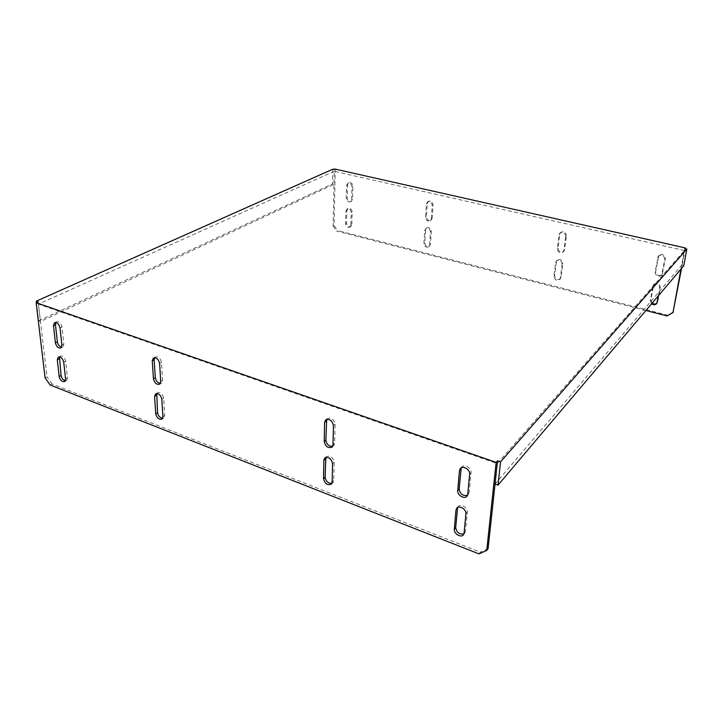<?xml version="1.0" encoding="UTF-8"?>
<svg xmlns="http://www.w3.org/2000/svg" width="723" height="723" viewBox="0 0 723 723"><rect width="100%" height="100%" fill="white"/><g stroke="black" fill="none" stroke-linecap="round" stroke-linejoin="round"><path stroke-width="0.54" stroke-dasharray="3.62 2.71" d="M326.679 419.367L327.239 418.653C331.206 417.243 333.827 419.114 335.092 424.265L334.632 443.398L333.701 445.711L332.625 446.344M461.238 467.844L461.708 467.085C464.247 463.588 471.739 468.079 471.044 472.706L469.155 492.67L467.501 495.318M325.838 457.424L326.389 456.656C330.275 455.255 332.869 457.09 334.18 462.178L333.737 480.596L332.914 482.72L331.857 483.353M457.623 507.51L458.093 506.687C460.479 503.226 467.989 507.718 467.311 512.227L465.495 531.396L463.931 533.872M565.675 236.34C565.088 232.698 563.208 231.559 560.027 232.923L559.06 234.803L557.316 248.784C557.939 252.426 559.837 253.538 562.991 252.128L563.886 250.348L565.675 236.34L566.407 235.743L564.618 249.742L563.723 251.514C560.569 252.923 558.68 251.812 558.057 248.17L559.801 234.207L560.768 232.336C563.94 230.971 565.82 232.11 566.407 235.743M664.789 259.349C664.039 255.246 661.861 254.18 658.264 256.168L655.083 272.128C655.869 276.231 658.047 277.271 661.617 275.246L664.789 259.349L665.386 258.689L662.214 274.568C658.653 276.593 656.475 275.553 655.689 271.459L658.87 255.517C662.467 253.529 664.636 254.586 665.386 258.689M562.123 264.184C561.491 260.56 559.602 259.449 556.466 260.84L555.598 262.585L553.899 276.213C554.559 279.837 556.457 280.931 559.575 279.494L560.379 277.84L562.123 264.184L562.846 263.552L561.102 277.198L560.298 278.843C557.18 280.28 555.291 279.186 554.631 275.571L556.33 261.961L557.198 260.217C560.334 258.825 562.214 259.937 562.846 263.552M658.427 295.716L659.747 288.143C658.96 284.067 656.791 283.027 653.258 285.016L650.221 300.47L651.568 303.805M652.182 303.091L650.827 299.765L653.863 284.32C657.397 282.332 659.557 283.38 660.352 287.447L657.876 301.536L656.918 303.244M495.038 484.058L681.662 265.305L684.365 250.565L497.234 463.588L38.436 304.13L47.004 376.828L45.079 377.84M683.759 265.802L681.662 265.305M680.958 269.11L684.726 248.576M488.079 548.685L480.298 552.173L478.951 553.881M50.194 385.034L52.11 384.012L480.298 552.173M52.11 384.012L47.004 376.828M59.485 356.918L60.172 356.141C62.774 355.68 64.609 357.379 65.685 361.229L67.492 377.948L66.597 380.506L65.359 380.741M156.764 393.529L157.415 392.779C160.452 392.047 162.53 393.809 163.669 398.066L164.727 415.436L163.814 417.894L162.63 418.292M55.761 322.53L56.475 321.789C59.096 321.346 60.94 323.073 61.988 326.959L63.85 344.238L62.883 346.959L61.627 347.185M154.55 357.74L155.219 357.026C158.292 356.312 160.379 358.111 161.482 362.404L162.585 380.397L161.572 383.036L160.37 383.416M684.365 250.556L334.243 171.297L333.972 184.266L40.479 321.491L38.165 301.789M645.901 310.501L336.719 231.098L337.677 230.583L334.062 225.513L335.264 169.119M334.062 225.513L333.095 226.019L334.279 169.553M333.095 226.019L336.719 231.098M350.845 225.07L351.215 212.426C350.727 209.58 349.326 208.441 347.022 209.01L345.892 211.125L345.558 223.732C346.064 226.588 347.474 227.709 349.778 227.103L350.845 225.07L351.794 224.555L350.727 226.588C348.423 227.194 347.013 226.073 346.516 223.226L346.85 210.628L347.971 208.522C350.284 207.953 351.685 209.083 352.164 211.929L351.794 224.555M429.607 244.907L430.465 231.875C429.95 228.766 428.387 227.618 425.784 228.441L424.708 230.465L423.895 243.461C424.428 246.579 426.001 247.709 428.594 246.85L429.607 244.907L430.483 244.347L429.471 246.29C426.868 247.139 425.305 246.019 424.763 242.91L425.585 229.923L426.66 227.899C429.263 227.085 430.827 228.224 431.342 231.333L430.483 244.347M351.586 199.647L351.956 186.715C351.495 183.859 350.113 182.702 347.79 183.244L346.579 185.459L346.236 198.364C346.715 201.22 348.115 202.368 350.429 201.789L352.544 199.159L351.387 201.31C349.073 201.88 347.673 200.741 347.194 197.885L347.546 184.998L348.757 182.783C351.08 182.25 352.463 183.398 352.923 186.245L352.544 199.159M431.324 218.689L432.2 205.341C431.721 202.232 430.167 201.066 427.546 201.844L426.371 203.994L425.54 217.307C426.046 220.425 427.609 221.572 430.221 220.759L431.324 218.689L432.209 218.165L431.098 220.226C428.486 221.039 426.932 219.891 426.416 216.783L427.266 203.479L428.441 201.337C431.053 200.56 432.598 201.726 433.086 204.835L432.209 218.165M685.16 248.676L681.536 268.432M673.565 311.848L667.627 315.192L337.677 230.583M667.627 315.192L667.04 315.933M334.243 171.297L38.436 304.13M332.761 169.209L332.463 183.913L38.653 320.84L36.484 302.539M38.653 320.84L40.479 321.491M332.463 183.913L333.972 184.266M333.448 425.603L335.092 424.265M332.996 444.772L334.632 443.398M469.634 474.261L471.044 472.706M467.754 494.261L469.155 492.67M332.562 463.579L334.18 462.178M332.137 482.033L333.737 480.596M465.91 513.854L467.311 512.227M464.112 533.05L465.495 531.396M559.801 234.207L559.06 234.803M564.618 249.742L563.886 250.348M558.057 248.17L557.316 248.784M658.165 257.017L657.559 257.677M662.855 273.167L662.25 273.845M655.689 271.459L655.083 272.128M556.33 261.961L555.598 262.585M561.102 277.198L560.379 277.84M554.631 275.571L553.899 276.213M653.24 285.702L652.634 286.398M660.352 287.447L659.747 288.143M657.876 301.536L657.279 302.25M650.827 299.765L650.221 300.47M160.732 381.509L162.585 380.397M159.611 363.497L161.482 362.404M61.898 345.214L63.85 344.238M60.018 327.908L61.988 326.959M162.91 416.611L164.727 415.436M161.825 399.213L163.669 398.066M65.576 378.979L67.492 377.948M63.751 362.241L65.685 361.229M426.416 216.783L425.54 217.307M433.086 204.835L432.2 205.341M427.266 203.479L426.371 203.994M347.194 197.885L346.236 198.364M352.923 186.245L351.956 186.715M347.546 184.998L346.579 185.459M424.763 242.91L423.895 243.461M431.342 231.333L430.465 231.875M425.585 229.923L424.708 230.465M346.516 223.226L345.558 223.732M352.164 211.929L351.215 212.426M346.85 210.628L345.892 211.125M325.865 419.756L327.239 418.653M332.074 447.094L333.701 445.711M460.515 468.368L461.708 467.085M467.031 496.123L468.441 494.523M324.998 457.849L326.389 456.656M331.315 484.148L332.914 482.72M456.873 508.07L458.093 506.687M463.479 534.731L464.862 533.077M560.768 232.336L560.027 232.923M563.723 251.514L562.991 252.128M658.87 255.517L658.264 256.168M662.214 274.568L661.617 275.246M557.198 260.217L556.466 260.84M560.298 278.843L559.575 279.494M653.863 284.32L653.258 285.016M657.315 302.829L656.71 303.543M159.72 384.157L161.572 383.036M153.592 357.948L155.219 357.026M60.931 347.944L62.883 346.959M54.713 322.621L56.475 321.789M161.997 419.069L163.814 417.894M155.797 393.764L157.415 392.779M64.69 381.536L66.597 380.506M58.427 357.035L60.172 356.141M431.098 220.226L430.221 220.759M428.441 201.337L427.546 201.844M351.387 201.31L350.429 201.789M348.757 182.783L347.79 183.244M429.471 246.29L428.594 246.85M426.66 227.899L425.784 228.441M350.727 226.588L349.778 227.103M347.971 208.522L347.022 209.01"/><path stroke-width="1.08" d="M332.996 444.772L333.448 425.603C332.173 420.443 329.552 418.572 325.585 419.982L324.573 422.44L324.22 441.554C325.522 446.678 328.143 448.531 332.074 447.094L332.996 444.772M332.625 446.344C328.884 446.48 326.633 444.428 325.865 440.19L326.679 419.367M467.754 494.261L469.634 474.261C470.321 469.625 462.819 465.124 460.271 468.631L459.476 470.637L457.713 490.574C457.053 495.156 464.573 499.647 467.031 496.123L467.754 494.261M467.501 495.318C462.874 496.168 460.081 494.062 459.141 489.001L461.238 467.844M332.137 482.033L332.562 463.579C331.251 458.481 328.649 456.638 324.754 458.048L323.868 460.298L323.524 478.698C324.871 483.768 327.465 485.585 331.315 484.148L332.137 482.033M331.857 483.353C328.161 483.461 325.928 481.437 325.133 477.279L325.838 457.424M464.112 533.05L465.91 513.854C466.588 509.335 459.069 504.826 456.683 508.296L455.987 510.113L454.288 529.254C453.637 533.71 461.166 538.21 463.479 534.731L464.112 533.05M463.931 533.872C459.403 534.64 456.656 532.553 455.689 527.609L457.623 507.51M651.568 303.805C653.52 305.124 655.237 305.034 656.71 303.543L658.427 295.716M656.918 303.244C655.418 304.32 653.845 304.275 652.182 303.091M486.742 550.393L496.15 462.386L36.15 302.693L45.079 377.84L50.194 385.034L478.951 553.881L486.742 550.393L488.079 548.685L497.234 463.588L495.038 484.058L498.011 485.124L683.759 265.802L686.85 249.055L500.551 461.87L498.011 485.124M497.234 463.588L497.532 460.822L500.551 461.87M685.16 248.676L685.296 247.926L684.726 248.576L686.85 249.055M65.576 378.979L63.751 362.241C62.675 358.373 60.831 356.674 58.229 357.144L57.289 359.801L59.159 376.502C60.253 380.352 62.097 382.024 64.69 381.536L65.576 378.979M162.91 416.611L161.825 399.213C160.687 394.948 158.599 393.176 155.562 393.908L154.595 396.484L155.734 413.836C156.891 418.084 158.979 419.828 161.997 419.069L162.91 416.611M61.898 345.214L60.018 327.908C58.961 324.021 57.117 322.295 54.487 322.729L53.466 325.567L55.391 342.829C56.466 346.706 58.319 348.405 60.931 347.944L61.898 345.214M160.732 381.509L159.611 363.497C158.5 359.186 156.412 357.388 153.33 358.102L152.255 360.867L153.43 378.834C154.568 383.118 156.665 384.898 159.72 384.157L160.732 381.509M65.359 380.741C63.109 380.072 61.681 378.319 61.075 375.481L59.485 356.918M162.63 418.292C159.9 417.831 158.21 415.951 157.56 412.67L156.764 393.529M61.627 347.185C59.376 346.498 57.948 344.726 57.352 341.852L55.445 324.627L55.761 322.53M160.37 383.416C157.632 382.946 155.942 381.048 155.3 377.722L154.135 359.792L154.55 357.74M497.532 460.822L496.15 462.386M36.484 302.539L36.322 301.157L38.165 301.789L36.15 302.693M680.958 269.11L672.986 312.58L667.04 315.933L645.901 310.501M681.536 268.432L672.986 312.58M685.296 247.926L335.264 169.119L332.761 169.209L36.322 301.157M324.573 422.44L326.236 421.111M324.22 441.554L325.865 440.19M459.476 470.637L460.913 469.091M457.713 490.574L459.141 489.001M323.868 460.298L325.495 458.915M323.524 478.698L325.133 477.279M455.987 510.113L457.397 508.504M454.288 529.254L455.689 527.609M153.43 378.834L155.3 377.722M152.255 360.867L154.135 359.792M55.391 342.829L57.352 341.852M53.466 325.567L55.445 324.627M155.734 413.836L157.56 412.67M154.595 396.484L156.439 395.354M59.159 376.502L61.075 375.481M57.289 359.801L59.232 358.807"/></g></svg>
